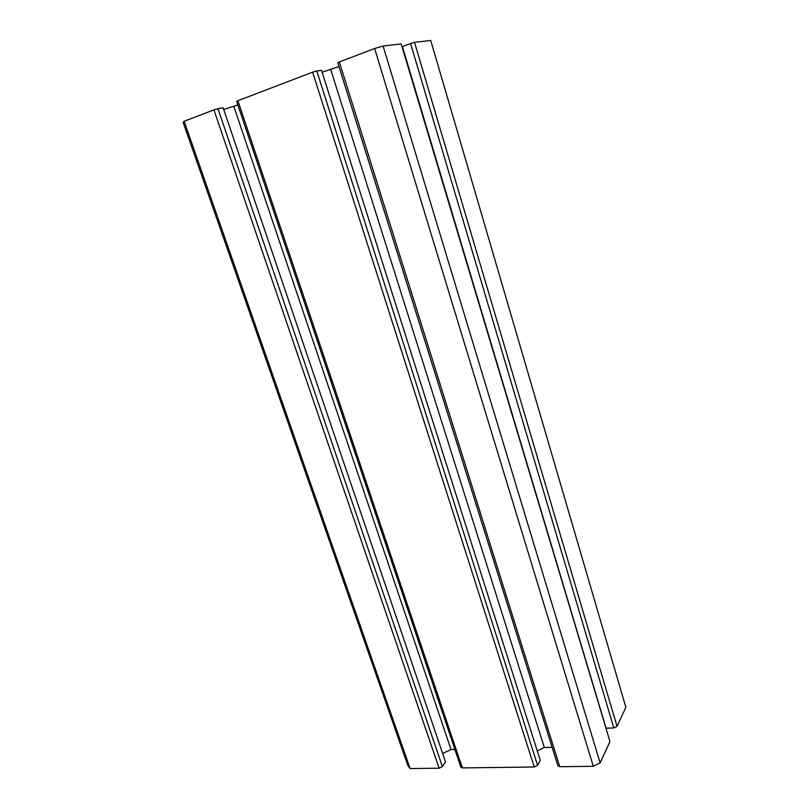 <?xml version="1.0" encoding="UTF-8"?>
<svg xmlns="http://www.w3.org/2000/svg" width="809" height="809" viewBox="0 0 809 809"><rect width="100%" height="100%" fill="white"/><g stroke="black" fill="none" stroke-linecap="round" stroke-linejoin="round"><path stroke-width="1.21" d="M217.955 108.689L223.122 107.789L445.516 761.886L442.392 766.608L217.955 108.689L213.91 109.882L439.095 768.196L442.392 766.608M410.123 768.55L184.149 121.249L183.137 122.331L407.878 765.557L410.123 768.55L439.095 768.196M617.034 726.361L625.863 707.319L430.742 40.45L414.542 42.341L617.034 726.361L613.798 727.948L410.578 43.504L414.542 42.341M410.578 43.504L402.427 46.578L606.083 728.181L613.798 727.948M609.875 741.307L401.173 43.908L609.875 741.307M559.747 766.699L557.947 765.85L337.778 62.758L339.335 61.969L559.747 766.699L593.29 766.285L600.116 762.877L609.804 741.964M537.277 750.934L544.315 747.506L552.153 747.334M537.611 765.354L540.281 760.42L321.507 70.282L316.774 70.959L537.611 765.354L534.233 767.013L312.608 72.173L316.774 70.959M462.344 767.903L237.886 100.72L236.643 101.358L460.857 767.215L462.344 767.903L534.233 767.013M454.86 749.437L451.007 749.518L442.654 753.492M237.856 104.968L223.699 109.488M237.886 100.72L312.608 72.173M322.124 72.223L338.971 66.581M339.335 61.969L374.628 48.489L383.092 46.022L401.173 43.908M184.149 121.249L213.91 109.882M593.29 766.285L374.628 48.489M600.116 762.877L383.092 46.022M330.78 69.685L544.315 747.506M233.872 106.485L451.007 749.518"/></g></svg>
